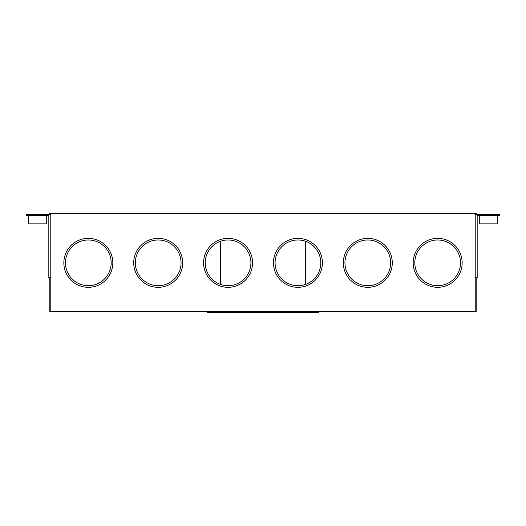 <?xml version="1.0" encoding="UTF-8"?>
<svg xmlns="http://www.w3.org/2000/svg" width="526" height="526" viewBox="0 0 526 526"><rect width="100%" height="100%" fill="white"/><g stroke="black" fill="none" stroke-linecap="round" stroke-linejoin="round"><path stroke-width="0.79" d="M207.5 311.484L207.5 312.464L318.5 312.464L318.5 311.484M49.806 277.629L49.806 311.484L476.194 311.484L476.194 277.629M50.785 311.484L50.785 213.536L476.194 213.536L476.194 214.286M475.215 311.484L475.215 213.536M50.785 213.536L49.806 213.536L49.806 214.286M475.215 277.629L477.174 277.629L477.174 215.594L499.7 215.594L499.7 214.286L475.215 214.286M497.254 223.885L497.254 215.594L497.254 223.885L479.298 223.885L479.298 215.594L477.174 215.594M50.785 214.286L26.3 214.286L26.3 215.594L48.826 215.594L46.702 215.594L46.702 223.885L28.746 223.885L28.746 215.594M50.785 277.629L48.826 277.629L48.826 215.594M220.558 241.25L220.558 284.421M305.442 284.421L305.442 241.25M88.329 239.981A22.855 22.855 0 0 1 111.183 262.836A22.855 22.855 0 0 1 88.329 285.69A22.855 22.855 0 0 1 65.48 262.836A22.855 22.855 0 0 1 88.329 239.981M158.201 285.69A22.855 22.855 0 0 1 135.346 262.836A22.855 22.855 0 0 1 158.201 239.981A22.855 22.855 0 0 1 181.056 262.836A22.855 22.855 0 0 1 158.201 285.69M228.067 285.69A22.855 22.855 0 0 1 205.212 262.836A22.855 22.855 0 0 1 228.067 239.981A22.855 22.855 0 0 1 250.922 262.836A22.855 22.855 0 0 1 228.067 285.69M297.933 239.981A22.855 22.855 0 0 1 320.788 262.836A22.855 22.855 0 0 1 297.933 285.69A22.855 22.855 0 0 1 275.078 262.836A22.855 22.855 0 0 1 297.933 239.981M367.799 239.981A22.855 22.855 0 0 1 390.654 262.836A22.855 22.855 0 0 1 367.799 285.69A22.855 22.855 0 0 1 344.944 262.836A22.855 22.855 0 0 1 367.799 239.981M437.671 287.321A24.485 24.485 0 0 0 462.157 262.836A24.485 24.485 0 0 0 437.671 238.35A24.485 24.485 0 0 0 413.18 262.836A24.485 24.485 0 0 0 437.671 287.321M437.671 285.69A22.855 22.855 0 0 1 414.817 262.836A22.855 22.855 0 0 1 437.671 239.981A22.855 22.855 0 0 1 460.52 262.836A22.855 22.855 0 0 1 437.671 285.69M46.702 223.885L46.702 215.594M88.329 287.321A24.485 24.485 0 0 0 112.82 262.836A24.485 24.485 0 0 0 88.329 238.35A24.485 24.485 0 0 0 63.843 262.836A24.485 24.485 0 0 0 88.329 287.321M158.201 238.35A24.485 24.485 0 0 0 133.716 262.836A24.485 24.485 0 0 0 158.201 287.321A24.485 24.485 0 0 0 182.686 262.836A24.485 24.485 0 0 0 158.201 238.35M228.067 287.321A24.485 24.485 0 0 0 252.552 262.836A24.485 24.485 0 0 0 228.067 238.35A24.485 24.485 0 0 0 203.582 262.836A24.485 24.485 0 0 0 228.067 287.321M297.933 238.35A24.485 24.485 0 0 0 273.448 262.836A24.485 24.485 0 0 0 297.933 287.321A24.485 24.485 0 0 0 322.418 262.836A24.485 24.485 0 0 0 297.933 238.35M367.799 238.35A24.485 24.485 0 0 0 343.314 262.836A24.485 24.485 0 0 0 367.799 287.321A24.485 24.485 0 0 0 392.284 262.836A24.485 24.485 0 0 0 367.799 238.35"/></g></svg>
